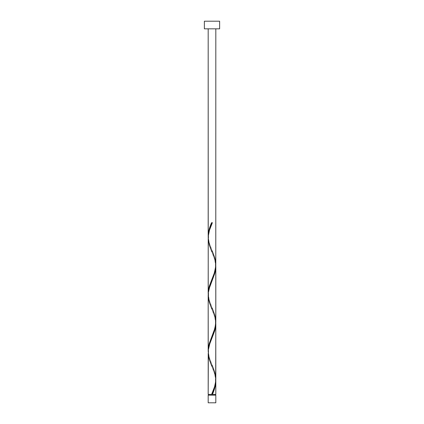 <?xml version="1.0" encoding="UTF-8"?>
<svg xmlns="http://www.w3.org/2000/svg" width="424" height="424" viewBox="0 0 424 424"><rect width="100%" height="100%" fill="white"/><g stroke="black" fill="none" stroke-linecap="round" stroke-linejoin="round"><path stroke-width="0.32" stroke-dasharray="2.12 1.59" d="M212 394.405L208.184 394.405L212 394.405M208.566 395.168L215.816 395.168L208.566 395.168M215.816 28.832L204.368 28.832L215.816 28.832M208.211 353.404L209.302 359.536L214.698 373.851L215.795 380.095L215.095 375.325L211.809 366.235C212.302 367.809 215.275 373.072 215.434 380.095C215.249 386.64 213.288 390.032 211.809 393.954M208.211 296.164L209.302 302.296L214.698 316.611L215.795 322.855L215.095 318.085L211.809 308.995C212.302 310.569 215.275 315.832 215.434 322.855C215.249 329.4 213.288 332.792 211.809 336.714M215.79 378.166L214.698 372.034L209.302 357.718L208.205 351.475L208.905 356.245L212.191 365.334C210.712 361.412 208.751 358.02 208.566 351.475C208.725 344.452 211.698 339.189 212.191 337.615M208.211 238.924L209.302 245.056L214.698 259.371L215.795 265.615L215.095 260.845L211.809 251.755C212.302 253.329 215.275 258.592 215.434 265.615C215.249 272.16 213.288 275.552 211.809 279.474M215.79 320.926L214.698 314.794L209.302 300.478L208.205 294.235L208.905 299.005L212.191 308.094C210.712 304.172 208.751 300.78 208.566 294.235C208.725 287.212 211.698 281.949 212.191 280.375M215.79 263.686L214.698 257.553L209.302 243.238L208.205 236.995L208.905 241.765L212.191 250.854C210.712 246.932 208.751 243.54 208.566 236.995C208.725 229.972 211.698 224.709 212.191 223.135M204.368 21.2L219.632 21.2L204.368 21.2M208.184 402.8L215.816 402.8L208.184 402.8M212.382 222.685L211.618 222.685"/><path stroke-width="0.64" d="M208.184 395.168L208.184 402.8L215.816 402.8L215.816 395.168L208.184 395.168L215.816 395.168L215.816 402.8L208.184 402.8L208.184 395.168M208.566 394.405L208.566 395.168L208.566 394.405M215.434 395.168L215.434 394.405L215.434 395.168M204.368 21.2L204.368 28.832L219.632 28.832L219.632 21.2L204.368 21.2L204.368 28.832L219.632 28.832L219.632 21.2L204.368 21.2M208.226 237.403L208.184 28.832L208.184 236.078L208.518 232.257L209.456 228.43L211.618 222.685L212.382 222.685L209.44 230.29L208.248 236.269L208.184 293.318L209.302 286.174L214.38 272.886L215.774 266.023L215.816 28.832L215.79 263.686M212.97 392.969L212.382 394.405L215.816 394.405L215.816 381.012L215.085 386.752L212.97 392.969M215.774 322.447L215.816 379.178C215.53 384.261 214.131 389.333 211.618 394.405L208.184 394.405L211.618 394.405L214.56 386.799L215.678 381.632L215.816 323.772L214.698 330.916L209.62 344.203L208.343 349.758L208.184 394.405L208.211 353.404M208.226 351.883L208.184 295.152L208.184 350.558L209.302 343.414L214.984 328.075L215.816 321.938L215.816 266.532L214.698 273.676L209.016 289.014L208.343 292.518L208.211 296.164M215.774 379.687L215.816 394.405L212.382 394.405C214.496 389.937 215.641 385.469 215.816 381.012L215.795 380.095M212.191 365.334L214.735 372.145L215.79 378.166M215.774 265.207L215.79 320.926M208.226 294.643L208.211 238.924M212 394.405L212.382 394.405L212 394.405M211.618 222.685L212.382 222.685L211.618 222.685C209.504 227.153 208.359 231.621 208.184 236.078L208.205 236.995M212.191 250.854L214.735 257.665L215.477 260.845L215.673 267.205L214.147 273.565L209.265 286.285L208.523 289.465L208.205 294.235M212.191 308.094L214.735 314.905L215.477 318.085L215.673 324.445L214.147 330.805L209.265 343.525L208.523 346.705L208.205 351.475M211.989 393.514L211.618 394.405M211.809 366.235L209.265 359.425L208.523 356.245L208.327 349.885L209.853 343.525L214.735 330.805L215.477 327.625L215.795 322.855M211.809 308.995L209.265 302.185L208.523 299.005L208.327 292.645L209.853 286.285L214.735 273.565L215.477 270.385L215.795 265.615M211.809 251.755L209.265 244.945L208.184 237.912C208.47 232.829 209.869 227.757 212.382 222.685L212.011 223.575"/></g></svg>
